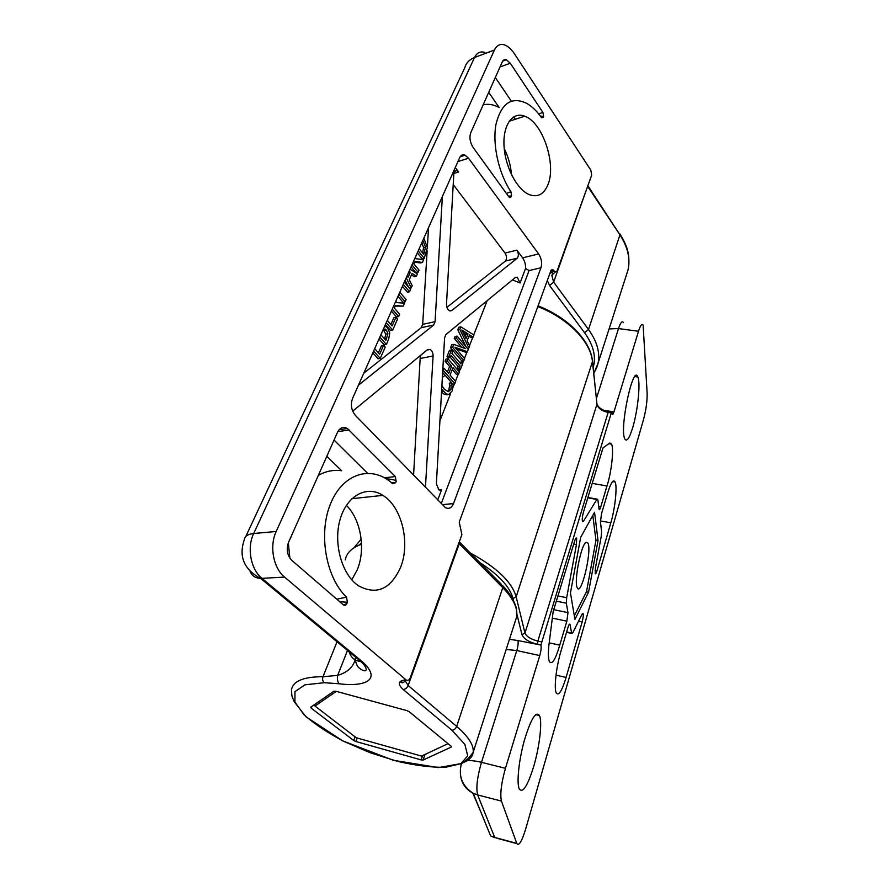 <?xml version="1.0" encoding="UTF-8"?>
<svg xmlns="http://www.w3.org/2000/svg" width="889" height="889" viewBox="0 0 889 889"><rect width="100%" height="100%" fill="white"/><g stroke="black" fill="none" stroke-linecap="round" stroke-linejoin="round"><path stroke-width="1.33" d="M451.468 746.516L409.273 711.756L406.829 710.589L335.92 691.253L333.92 691.197L310.761 707.155L311.228 708.189L311.983 706.322M451.29 747.06L423.097 760.028L424.964 754.583M422.597 755.606L421.13 759.895L423.097 760.028M421.13 759.895L355.967 741.537L357.2 738.226M355.089 736.848L353.722 740.493L355.967 741.537M353.722 740.493L311.228 708.189M392.571 483.649L391.882 483.038C371.846 465.147 343.599 472.792 330.964 502.741C318.051 532.422 325.507 577.183 346.543 597.175L347.366 602.242L346.843 603.531L343.498 604.987L291.87 560.414C287.203 555.447 286.102 549.424 288.558 542.323L337.52 432.254C339.942 427.631 343.221 426.364 347.355 428.476L395.305 476.548L396.172 481.449L395.661 482.716L392.571 483.649M289.881 558.148L288.325 542.89M318.34 475.359C325.852 471.159 333.619 469.614 341.643 470.748L326.808 456.335M515.564 119.193L513.353 117.059M540.279 115.959L543.601 116.548L541.89 117.87L541.157 117.159C536.712 110.969 531.955 106.402 526.91 103.457C511.72 96.168 501.429 103.013 496.062 123.993C492.139 144.196 498.618 173.377 510.931 191.691L511.564 195.836L509.93 197.591M463.991 155.508L463.925 154.875M483.149 104.858C488.239 103.613 493.562 104.491 499.129 107.491L488.706 92.367M511.197 196.769L509.708 197.525L508.775 196.702L473.215 147.596C470.003 142.473 469.17 137.551 470.714 132.828L502.296 61.819C503.23 59.863 504.608 59.174 506.43 59.763L510.275 63.219L542.935 112.47L543.601 116.548M363.79 373.191L421.286 327.663L422.686 324.352L427.131 250.931M427.353 247.186L428.531 227.651M358.456 385.193L433.688 325.018L435.077 321.685L442.366 196.558M415.585 256.754L415.53 258.666L423.664 259.621L422.419 262.444L420.386 262.955L414.707 262.188M422.419 262.444L415.041 261.433L413.93 263.944L419.041 270.134L418.074 272.334L416.03 272.845L411.085 266.878M396.083 300.593L396.027 302.571L404.517 303.182L403.217 306.149L395.216 306.083M403.217 306.149L395.505 305.449L394.327 308.083L399.661 314.228L398.65 316.54L396.572 316.995L391.416 311.083M390.893 324.474L393.871 317.717L395.938 317.262L397.527 319.073L392.705 330.041L386.237 322.729M392.705 330.041L390.638 330.497L385.415 324.596M384.759 326.041L387.504 327.663L389.771 332.975L388.626 339.331L386.371 344.454L384.292 344.888L379.003 338.998M378.392 352.755L381.514 345.699L383.592 345.265L385.226 347.077L380.259 358.389L373.613 351.111M380.259 358.389L378.158 358.8L372.802 352.933M404.306 282.124L410.529 289.492L409.54 291.736L407.484 292.225L402.45 286.291M399.828 292.192L406.106 299.56L405.106 301.827L403.05 302.304L397.961 296.37M410.062 269.167L417.386 273.901L416.363 276.223L414.318 276.735L411.44 274.845M408.573 287.18L405.128 280.268M423.853 238.163L427.376 247.62L424.231 258.321L422.197 258.855L417.308 252.876M422.553 252.943L423.553 247.764L425.575 247.231L423.72 254.376L419.141 248.753M423.553 247.764L421.908 242.53M422.864 240.397L425.575 247.231M424.231 258.321L418.186 250.92M408.496 272.701L410.34 272.245L408.051 277.401L407.173 275.668M409.073 271.412L410.34 272.245M416.363 276.223L412.085 273.401L409.262 279.779L412.229 285.636L411.229 287.892L406.217 277.824M409.529 288.303L411.229 287.892M409.54 291.736L403.306 284.369M405.106 301.827L398.817 294.47M374.691 348.688L379.67 354.166L383.592 345.265M384.604 338.931L385.837 334.175L387.926 333.731L385.87 340.343L380.881 334.775M385.837 334.175L383.259 329.641M383.059 329.886L385.193 329.108L386.493 330.208L387.926 333.731M386.371 344.454L379.825 337.153M387.282 320.373L392.138 325.885L395.938 317.262M398.65 316.54L392.26 309.194M418.074 272.334L411.951 264.933M441.911 385.526L444.256 389.204L448.367 391.66L450.923 389.404L451.423 382.681L453.234 384.759L452.234 390.938L448.645 394.472L446.278 393.938L441.7 389.282M446.967 394.76L444.222 394.272L441.533 392.093M442.566 373.858L443.244 373.324L445.111 375.458L442.366 377.269M442.589 373.447L443.244 373.324M447.567 391.571L448.867 389.76L449.545 385.959L451.601 385.615M449.545 385.959L449.312 383.192L451.356 382.837M449.312 383.192L451.423 382.681M458.568 374.113L453.001 367.657L450.056 375.058L455.657 381.503L454.812 383.648L443.278 370.424L444.144 368.268L448.689 373.491L451.645 366.09L447.134 360.856L447.989 358.723L459.402 371.991L458.568 374.113L456.524 374.469L452.257 369.524M442.644 372.413L452.768 384.004L454.812 383.648M442.866 368.513L444.144 368.268M447.389 372.002L449.601 366.468L451.645 366.09M449.601 366.468L445.089 361.245L447.134 360.856M445.089 361.245L445.956 359.112L447.989 358.723M460.424 369.38L459.28 368.035L460.08 366.012L451.034 355.444L450.223 357.478L449.045 356.111L451.534 349.944L452.701 351.311L451.89 353.333L460.902 363.901L461.702 361.89L462.847 363.234L460.424 369.38L458.391 369.746L457.246 368.402L459.28 368.035M457.246 368.402L458.035 366.379L460.08 366.012M458.035 366.379L450.279 357.334M449.045 356.111L447.011 356.5L448.178 357.867L450.223 357.478M447.011 356.5L449.49 350.344L451.534 349.944M459.624 362.39L461.702 361.89M467.37 351.744L454.935 347.232L464.636 358.678L463.869 360.634L452.579 347.343L453.779 344.365L465.214 348.599L456.324 338.031L457.113 336.098L468.292 349.421L467.37 351.744L465.347 352.133L456.324 348.866M452.579 347.343L450.545 347.743L461.836 361.012L463.869 360.634M450.545 347.743L451.745 344.765L453.779 344.365M461.78 347.332L454.301 338.442L456.324 338.031M454.301 338.442L455.079 336.509L457.113 336.098M468.025 333.897L466.125 338.676L461.836 329.986L468.025 333.897L466.003 334.308L463.047 332.453M465.091 336.587L466.003 334.308M459.813 329.375L460.835 326.841L473.959 335.009L473.115 337.153L469.492 334.842L467.158 340.743L469.692 345.854L468.87 347.943L459.813 329.375L457.791 329.797L458.813 327.263L460.835 326.841M468.959 336.198L471.103 337.564L473.115 337.153M467.303 348.244L468.87 347.943M466.103 346.821L457.791 329.797M386.193 478.793C392.96 479.36 396.294 480.249 396.172 481.449M512.42 279.902L520.065 282.946L525.555 268.489L529.099 270.545L441.233 503.63M437.71 500.007L441.577 489.795L439.755 490.239M525.555 268.489C525.732 264.478 524.754 260.922 522.621 257.843L516.887 250.142L505.03 253.087L453.223 184.523M538.656 253.954C541.501 258.466 542.268 263.066 540.968 267.778L453.523 503.574C451.601 507.997 448.878 509.341 445.378 507.586L355.511 415.541C351.388 410.451 350.377 404.806 352.488 398.594L459.68 157.631C460.902 155.131 462.68 154.319 465.014 155.186L468.547 158.22L538.656 253.954L522.621 257.843M520.065 282.946L517.254 277.212L515.464 277.412L445.945 334.531L444.589 337.853L436.377 483.783L438.91 489.906L441.577 489.795M455.268 167.543L458.624 172.033L456.89 170.577C455.146 170.066 454.123 171.077 453.834 173.611L446.489 304.149C446.511 307.272 447.511 309.472 449.49 310.75L451.779 310.55L517.254 258.188C518.843 256.054 518.72 253.376 516.887 250.142M425.442 487.405L433.087 355.978C433.087 352.9 432.098 350.711 430.132 349.421L427.565 349.633L352.7 411.163M446.934 307.35L505.397 261.066C506.997 258.955 506.874 256.288 505.03 253.087M413.574 475.215L420.319 355.6M346.843 603.531C345.999 605.276 344.876 605.753 343.476 604.976M284.547 577.083C273.323 568.082 269.234 545.968 276.179 531.489L253.687 533.5C246.698 547.768 250.742 569.516 261.977 578.35L284.547 577.083L406.017 679.841C398.139 680.663 397.194 683.885 403.195 689.52C405.384 689.297 407.029 687.953 408.14 685.497L405.095 680.618C403.762 682.819 402.317 683.319 400.772 682.107C402.05 680.507 403.85 679.796 406.173 679.963L406.017 679.841M250.087 571.271C251.798 575.739 255.254 578.106 260.477 578.372C243.93 569.36 238.552 556.447 244.331 539.612C244.853 536.134 247.975 534.1 253.687 533.5L474.526 57.507L494.428 50.028C496.773 45.228 500.174 43.539 504.652 44.972C508.108 46.261 511.375 49.195 514.42 53.785L590.841 170.155L591.663 175.2L557.092 270.967L555.281 272.034L554.225 271.123L549.891 273.434M351.766 579.806L357.234 569.871C365.912 549.246 360.967 519.621 346.388 505.352M511.531 174.811C510.753 165.587 508.308 156.831 504.219 148.53M550.702 271.234L553.78 270.523L552.78 269.634L550.891 270.689L459.235 522.099L461.88 534.689L410.162 677.94C409.162 680.207 407.84 680.885 406.184 679.974M403.195 689.52L451.923 730.236L464.847 744.337L467.736 755.906L460.713 763.762L445.322 767.329C431.454 767.485 415.507 765.496 397.494 761.362L370.102 752.705L343.754 741.348C327.485 732.714 314.228 723.846 303.982 714.723L294.915 702.054L294.981 691.631L304.938 684.841L324.107 682.708L339.154 683.763C337.509 681.641 337.009 678.863 337.642 675.407L323.007 676.696C303.293 676.751 292.781 681.196 291.459 690.02L291.892 695.909L294.17 701.654L305.949 716.767L342.743 740.893L393.294 760.273L438.41 767.585L462.036 763.44L468.481 758.295L473.17 752.405C472.459 756.795 469.348 760.117 463.836 762.373M355.944 657.46L355.344 659.394M355.178 659.86C352.844 667.439 346.999 672.617 337.642 675.407L347.499 650.448M553.78 270.523L554.225 271.123M494.428 50.028L276.179 531.489M547.924 184.712C543.901 194.391 537.656 197.68 529.211 194.591C517.065 189.646 505.119 167.01 504.03 145.996C502.763 124.916 512.62 111.336 524.677 116.203C542.646 122.171 556.681 164.443 547.924 184.712M400.595 567.338C390.571 589.351 376.48 595.486 358.345 585.718C341.832 574.572 333.108 543.323 340.109 519.432C346.888 495.395 366.924 484.972 382.881 495.373C401.784 506.674 410.54 542.879 400.595 567.338M516.976 614.477L521.976 634.702C523.81 638.913 528.966 642.114 537.445 644.314L540.912 645.07L611.31 412.907L611.876 412.185L612.21 414.152C612.643 414.93 613.232 414.174 613.955 411.907L638.513 331.264C640.469 325.141 642.014 323.14 643.136 325.274L647.148 393.494C647.259 401.306 646.059 409.951 643.547 419.452L525.699 828.915C521.887 841.316 518.943 846.206 516.853 843.605L501.44 801.089C499.929 794.21 501.263 783.287 505.441 768.318L481.482 762.329L516.798 650.537C517.998 646.347 518.409 643.025 518.009 640.569L509.453 639.291M540.912 645.07L518.009 640.569M506.197 649.448L516.798 650.537L539.767 655.582C540.945 651.359 541.368 648.025 541.023 645.57M539.767 655.582L505.441 768.318M588.562 592.196L574.916 619.377L570.46 592.907L580.673 537.345L594.563 512.286L598.03 540.523L588.562 592.196L586.462 591.774M598.03 540.523L595.919 540.134M582.151 621.956L566.104 677.418C561.904 691.131 558.603 696.287 556.214 692.864C553.836 688.242 556.236 666.783 560.948 651.204L567.993 627.367C568.86 624.611 569.527 623.6 570.005 624.356L571.694 633.435L572.805 632.768L582.073 614.077L583.095 613.454C583.484 615.199 583.173 618.033 582.151 621.956L578.539 621.2M601.531 513.731L607.698 492.839C610.921 482.571 613.388 478.949 615.121 481.994C617.422 486.65 615.088 508.486 610.832 522.81L596.886 571.016C596.163 573.394 595.597 574.272 595.197 573.627L595.452 568.015L601.175 536.723L601.586 531.589L600.442 521.876L601.531 513.731M559.759 645.147C555.458 659.694 551.991 665.161 549.369 661.538C548.213 658.638 548.068 653.082 548.935 644.869L553.169 611.576L574.661 540.968C575.516 538.356 576.183 537.456 576.672 538.267L576.45 544.546L566.682 597.697L566.315 603.187L567.982 612.632L566.871 621.178L559.759 645.147L549.191 642.869M583.528 521.154L582.484 521.532C582.006 519.454 582.339 516.298 583.462 512.075L603.009 447.878L609.843 442.989L611.576 444.133C614.055 449.112 611.443 472.515 606.987 485.961L600.753 506.941C600.042 509.241 599.475 510.042 599.064 509.353L597.886 499.962L597.719 499.229L596.852 499.451L583.528 521.154L582.328 520.932M606.987 485.961L592.196 483.383M632.779 427.365C629.412 438.388 626.745 442.211 624.767 438.822C619.255 428.52 633.19 363.179 637.846 377.014C640.68 382.781 637.813 410.651 632.779 427.365M533.711 766.407C527.588 786.032 522.776 793.544 519.243 788.932C516.465 782.987 518.865 759.895 524.421 740.148C530.911 718.923 535.934 710.711 539.479 715.545C542.468 721.735 539.601 746.571 533.711 766.407M448.1 743.626L421.508 756.083L356.3 737.77L314.995 706.055L336.32 691.364M592.819 515.42L595.941 540.279L586.529 591.652L574.316 615.81M586.073 542.29L587.973 543.112C592.141 551.013 580.995 597.419 577.194 587.596C573.772 581.662 581.073 544.524 586.073 542.29M367.457 473.148L334.042 440.066M346.543 597.175L336.753 599.175M347.366 602.242L339.698 601.731M511.331 101.135L495.317 77.521M510.931 191.691L506.419 193.458M511.564 195.836L508.441 196.247M435.077 321.685L422.686 324.352M433.688 325.018L421.286 327.663M422.742 253.176L424.453 252.732M384.415 330.652L386.493 330.208M384.637 338.853L386.715 338.42M441.555 391.782L443.355 391.471M446.6 394.816L448.645 394.472M448.867 389.76L450.923 389.404M487.239 300.593L473.737 334.864M472.815 337.22L469.536 345.543M468.57 347.999L468.092 349.188M467.069 351.8L464.447 358.456M463.569 360.69L462.658 363.001M460.124 369.435L459.202 371.758M458.257 374.169L455.457 381.281M454.501 383.704L453.09 387.293M450.645 393.494L439.922 420.686M395.305 476.548L384.57 477.815M349.188 429.932L337.798 431.687M542.935 112.47L538.645 113.87M510.275 63.219L500.007 66.964M395.661 482.716L391.482 482.694M543.301 117.315L541.534 117.604M540.968 267.778L529.099 270.545M453.523 503.574L442.233 504.663M468.547 158.22L457.935 161.554M451.779 310.55L450.012 310.939M517.254 258.188L505.397 261.066M458.624 172.033L453.846 173.499M433.087 355.978L420.63 358.389M484.872 52.418C480.349 51.04 476.904 52.74 474.526 57.507C469.425 59.53 466.18 62.93 464.791 67.72L245.775 536.534M260.477 578.372L261.977 578.35L362.123 661.516L360.645 661.449C354.333 660.871 350.366 657.182 348.71 650.381M405.106 680.585L405.273 680.018M451.923 730.236C454.068 730.069 455.657 728.78 456.668 726.391L408.14 685.497L459.257 543.768L459.357 541.668M324.107 682.708C322.607 681.174 322.24 679.174 323.007 676.696L337.031 641.769M473.17 752.394C474.015 745.293 468.514 736.625 456.668 726.391L502.763 587.64L501.396 584.351L459.446 541.968M339.154 683.763C363.845 687.019 383.148 680.352 362.123 661.516M588.118 186.09L619.955 234.852C627.79 247.064 630.49 258.743 628.056 269.912M620.055 234.085C626.545 245.042 630.79 253.943 628.045 269.934L626.212 275.579M587.929 185.568L587.996 186.857L619.955 234.852L588.518 329.486L553.636 282.113L551.98 275.868L552.858 273.445M587.651 186.312L553.636 282.113L549.569 285.525L584.584 332.753C593.485 345.199 596.352 356.789 593.174 367.524M593.785 373.38L598.019 363.401C600.253 352.766 597.097 341.465 588.518 329.486L584.584 332.753M547.324 280.48L549.569 285.525M458.78 543.268L502.763 587.64C513.42 598.653 518.043 608.432 516.609 616.988L515.264 621.189M345.243 559.959C346.543 552.902 351.966 547.657 361.534 544.224M479.916 562.648C498.829 574.872 509.864 586.829 513.031 598.519L516.165 596.83C511.964 582.006 496.718 567.426 470.437 553.08M361.167 539.123L353.922 547.835M359.689 544.646L361.479 543.135M521.976 634.702L524.966 633.079L516.165 596.83L592.452 361.612L596.975 404.228C598.03 408.307 601.753 411.04 608.154 412.418L611.31 412.907M513.031 598.519L513.564 600.697M537.445 644.314L537.845 641.102C530.766 639.269 526.477 636.591 524.966 633.079L596.975 404.228L592.519 361.334M541.323 641.858L537.845 641.102L608.154 412.418L608.721 411.685L611.654 412.14M538.078 305.86C568.049 317.529 590.329 340.487 592.452 360.745L592.452 361.612C590.796 341.809 568.149 318.329 537.812 306.583M460.78 776.83C462.213 784.254 466.347 789.754 473.204 793.299L477.649 794.933C475.926 788.043 477.204 777.175 481.482 762.329C475.748 760.917 470.959 760.384 467.136 760.717M461.391 763.773L461.347 763.962C458.302 776.397 462.247 786.176 473.204 793.299L490.617 835.893L494.851 837.705L490.617 835.893M472.826 793.088L480.571 811.313M613.955 411.907L603.931 410.34M566.104 677.418L556.003 675.162M571.583 633.001L566.637 631.957M570.127 624.8L569.104 624.589M596.886 571.016L595.085 570.671M610.832 522.81L600.397 520.898M566.871 621.178L552.336 618.133M567.982 612.632L553.747 609.676M566.315 603.187L556.347 601.142M566.682 597.697L557.936 595.908M576.45 544.546L573.727 544.024M596.852 499.451L587.796 497.84M600.753 506.941L598.653 506.563M497.051 838.294L516.853 843.605M516.753 843.35L494.728 837.449L477.649 794.933L501.44 801.089M609.087 328.919L618.511 328.563C620.533 322.474 622.167 320.496 623.411 322.64M596.441 398.405L618.511 328.563L638.513 331.264M421.508 756.083L426.087 754.094M315.062 705.922L314.528 704.566M383.403 329.497L385.193 329.108M446.278 393.938L444.222 394.272M465.014 155.186L460.169 156.72M517.254 277.212L515.098 277.701M456.89 170.577L454.512 171.31M430.132 349.421L427.109 350.022M506.43 59.763L502.652 61.152M347.355 428.476L339.087 429.765M260.621 578.372L360.767 661.46M360.645 661.449C364.29 664.683 366.157 667.395 366.257 669.584C365.723 673.217 357.756 667.906 357.067 665.25C355.122 660.838 354.733 658.227 355.911 657.427M628.045 269.878L598.019 363.401C597.508 364.668 598.253 365.312 593.774 373.269M552.78 269.634L551.291 269.978M555.314 272.034L551.858 275.112L551.98 275.868M361.512 543.812L357.022 546.09M502.896 585.884C513.564 596.652 516.998 609.421 516.442 608.765L516.609 616.988L473.181 752.283M382.881 495.373L351.855 498.696M524.677 116.203L509.097 121.315M597.008 404.106C598.153 407.773 603.787 411.074 608.498 411.651M571.694 633.435L566.526 632.335M570.005 624.356L569.393 624.222M615.121 481.994L612.621 481.56M576.672 538.267L575.961 538.134M597.097 499.129L587.907 497.484M611.576 444.133L608.865 443.689M539.479 715.545L535.611 714.634M637.846 377.014L634.902 376.58M314.995 706.055L314.35 704.688"/></g></svg>
